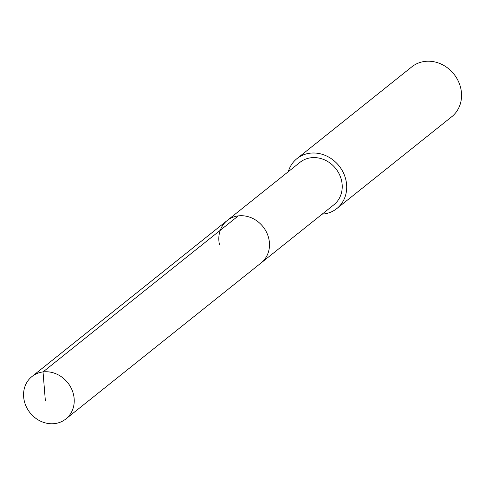 <?xml version="1.0" encoding="UTF-8"?>
<svg xmlns="http://www.w3.org/2000/svg" width="485" height="485" viewBox="0 0 485 485"><rect width="100%" height="100%" fill="white"/><g stroke="black" fill="none" stroke-linecap="round" stroke-linejoin="round"><path stroke-width="0.73" d="M73.55 394.699A27.154 24.111 51.4 0 1 65.851 418.967A27.154 24.111 51.4 0 1 24.25 400.816A27.154 24.111 51.4 0 1 31.949 376.542A27.154 24.111 51.4 0 1 73.55 394.699M219.505 244.786A27.154 24.111 51.4 0 1 227.198 220.511L299.942 162.378A27.154 24.111 -128.6 0 1 341.543 180.535A27.154 24.111 -128.6 0 1 333.85 204.809L261.106 262.937A27.154 24.111 -128.6 0 0 268.805 238.662A27.154 24.111 -128.6 0 0 227.198 220.511A27.154 24.111 51.4 0 1 268.805 238.662A27.154 24.111 51.4 0 1 261.106 262.937L65.851 418.967M288.272 171.708A31.949 28.366 51.4 0 1 296.947 158.637A31.949 28.366 51.4 0 1 345.896 179.996A31.949 28.366 51.4 0 1 336.839 208.55A31.949 28.366 51.4 0 1 322.173 214.134M336.839 208.55L451.693 116.77A31.949 28.366 -128.6 0 0 460.75 88.209A31.949 28.366 -128.6 0 0 411.807 66.851L296.947 158.637M45.347 400.598L43.032 371.928L238.287 215.892M227.198 220.511L31.949 376.542"/></g></svg>
